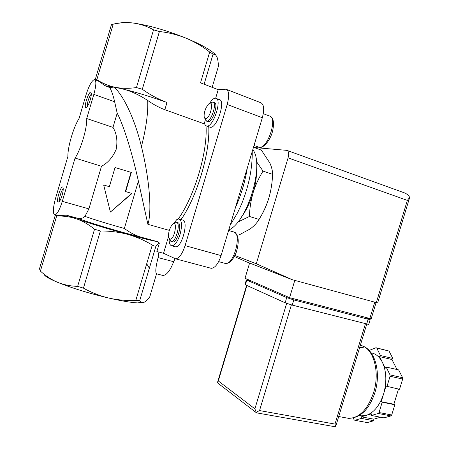<?xml version="1.0" encoding="UTF-8"?>
<svg xmlns="http://www.w3.org/2000/svg" width="449" height="449" viewBox="0 0 449 449"><rect width="100%" height="100%" fill="white"/><g stroke="black" fill="none" stroke-linecap="round" stroke-linejoin="round"><path stroke-width="0.67" d="M213.258 102.198L214.195 102.552C219.033 102.799 212.545 122.897 208.033 121.679L207.533 121.499M204.772 118.272L206.591 121.163C211.092 122.369 217.58 102.249 212.759 102.013L210.289 103.231M212.147 87.336L218.427 66.239C218.27 62.142 217.765 58.993 216.906 56.793L215.548 54.812L213.079 54.076L209.683 52.022L200.512 82.857L218.214 89.671L215.666 98.23C222.67 98.572 213.23 127.785 206.697 126.006C205.575 125.81 204.817 124.805 204.435 122.992L205.328 120.006M210.334 103.186L210.907 101.272C212.68 99.072 214.263 98.062 215.649 98.224M209.683 52.022C202.42 46.376 194.552 41.763 186.071 38.171C177.478 34.741 168.588 32.524 159.412 31.531L153.536 29.836C147.384 26.401 140.907 24.179 134.105 23.152C127.258 22.315 120.298 22.63 113.221 24.106L111.436 24.678L95.373 79.164M95.239 79.625L95.239 79.619C95.137 78.951 95.671 78.968 96.838 79.669C102.4 83.29 108.506 85.832 115.163 87.286C121.87 88.56 128.97 88.649 136.457 87.555L142.316 89.272C150.185 94.868 158.407 99.28 166.983 102.495C147.755 95.603 130.479 90.535 115.163 87.286L104.611 85.669L109.82 87.549L114.125 87.078L114.366 87.572C123.116 94.834 134.722 118.71 141.429 146.526C146.144 128.128 148.237 112.761 147.699 100.436C135.665 92.679 124.553 88.391 114.366 87.572M204.722 124.025L164.85 109.702L166.983 102.495M260.347 217.243C263.855 211.535 266.706 205.086 268.889 197.902C266.487 205.547 263.215 212.725 259.056 219.426C257.002 222.917 254.016 226.105 250.082 228.99L239.244 234.855M253.483 147.317L261.374 150.123L269.86 163.021C271.701 167.107 272.605 170.884 272.577 174.352C272.324 182.345 271.095 190.196 268.889 197.902M259.056 219.426L249.431 216.463C249.644 208.476 250.868 200.58 253.096 192.773C255.526 185.033 258.837 177.804 263.03 171.091L256.43 161.55M237.734 222.115L249.431 216.463M272.577 174.352L263.03 171.091M94.543 229.22L100.368 230.982C109.87 230.938 119.03 232.077 127.847 234.4C136.653 236.92 144.797 240.473 152.267 245.059C154.097 246.097 155.337 246.378 155.988 245.906L139.639 300.869C139.235 300.499 137.961 300.336 135.811 300.392C126.798 300.813 117.846 300.044 108.944 298.091C89.171 293.399 72.042 288.135 57.567 282.309C51.321 279.604 45.596 275.871 40.399 271.112L56.625 216.081C63.315 215.795 69.881 216.704 76.324 218.798C82.711 221.076 88.784 224.551 94.543 229.22L77.638 286.361C70.572 286.181 63.881 284.829 57.567 282.309C49.918 279.11 45.501 276.618 44.316 274.839M143.259 302.626L137.933 302.923C131.327 302.609 121.662 300.998 108.944 298.091C100.032 295.942 91.534 292.625 83.447 288.146L77.638 286.361M131.018 172.332L115.034 167.528L109.36 186.7L103.674 184.994L110.392 212.051L131.669 193.39L125.338 191.493L131.018 172.332L131.327 172.478L125.664 191.588L131.989 193.485L110.392 212.051M55.379 215.408L55.176 215.542C54.767 215.924 55.249 216.098 56.625 216.081M86.062 107.535L87.089 106.806C89.199 104.454 91.86 95.648 91.203 93.162C90.075 87.662 82.942 107.653 86.062 107.535M58.162 202.19L59.391 201.461C61.446 199.036 63.837 190.208 63.085 187.811C61.883 182.659 55.564 201.158 58.162 202.19M55.547 198.318L67.861 156.527C67.681 146.935 73.456 127.32 79.103 118.373L85.967 95.076C88.986 85.636 91.837 80.455 94.52 79.54C96.484 80.466 96.26 85.422 93.835 94.402L86.719 118.536C87.246 127.903 80.893 149.45 75.062 158.059L62.299 201.354C59.633 209.756 57.146 214.313 54.845 215.02C52.656 213.836 52.892 208.269 55.547 198.318M119.905 23.073C122.684 22.22 127.415 22.248 134.105 23.152C149.702 25.542 167.028 30.549 186.071 38.171C200.22 44.075 209.739 49.295 214.622 53.835L215.638 54.89M86.719 118.536L112.98 127.381L117.178 113.176C123.436 124.873 132.264 153.143 138.382 181.155L124.351 228.457C129.065 232.038 134.128 234.793 139.544 236.735L157.823 241.747C151.711 240.625 141.721 238.172 127.847 234.4C108.248 228.99 91.074 223.787 76.324 218.798L66.401 215.178L57.337 215.7L54.845 215.02M75.062 158.059L101.485 166.276L88.896 208.875L84.951 216.379C83.217 218.186 80.904 218.848 78.019 218.371L66.401 215.178M112.98 127.381C116.645 133.392 117.722 140.677 116.218 149.248C112.828 157.245 107.917 162.92 101.485 166.276M117.178 113.176L114.641 101.749C113.311 95.918 111.706 91.181 109.82 87.549M109.36 186.7L103.674 184.994M131.669 193.39L131.989 193.485M125.338 191.493L125.664 191.588M94.986 79.709L96.782 80.36C98.651 81.039 101.261 82.807 104.611 85.669M175.059 258.714L173.645 261.711C170.244 270.59 166.68 275.175 162.959 275.462L156.527 273.828L149.68 297.12C147.485 299.904 145.515 301.683 143.781 302.458L140.863 302.177L139.645 300.881L156.005 245.895L159.395 243.032L156.869 251.519L163.531 253.303L168.527 236.528M138.382 181.155L147.884 224.315C151.992 212.023 149.702 180.133 141.429 146.526M157.823 241.747L159.395 243.032M146.7 263.771L149.36 268.238M162.959 275.462L161.994 275.215M156.527 273.828C155.197 272.262 155.719 266.852 158.093 257.603L158.907 252.063M169.761 229.046L168.527 230.169L147.884 224.315M147.699 100.436C153.182 104.359 158.901 107.451 164.85 109.702M216.373 98.499L219.14 99.549C226.217 99.925 216.794 129.059 210.199 127.263L209.464 127M179.493 219.129L182.333 219.959C189.197 219.786 182.019 248.022 175.486 246.81L174.751 246.608M218.214 89.671L225.914 89.211C229.074 90.53 229.495 95.615 227.188 104.477L185.083 245.637C182.294 253.999 179.145 258.399 175.643 258.832L163.531 253.303M226.739 89.531L260.538 102.619C263.967 104.039 264.562 109.085 262.328 117.745L221.082 255.593C218.321 263.748 215.06 267.997 211.294 268.328L210.396 268.098M228.726 230.04C247.483 222.098 264.899 164.031 252.77 149.691M241.467 217.007C246.288 210.413 250.166 202.336 253.096 192.773C255.526 184.539 256.705 176.9 256.632 169.845M206.214 107.53C204.576 111.055 203.902 114.153 204.188 116.819L205.603 118.665C210.845 118.609 214.639 97.259 208.134 104.55L206.214 107.53M173.292 223.855L176.811 219.561L178.775 218.916C181.896 220.195 182.345 225.297 180.116 234.221C177.664 241.573 174.925 245.44 171.9 245.828C169.935 245.48 169.009 243.055 169.11 238.554M176.799 222.474L178.085 222.822C182.457 223.765 177.243 242.83 172.837 241.972L172.321 241.826M169.733 239.104C174.852 240.726 178.354 217.204 171.838 225.123C169.245 229.119 168.19 233.239 168.678 237.476L169.733 239.104M169.329 238.823L170.94 241.461L171.366 241.562C175.98 242.409 181.138 222.193 176.283 222.322L173.886 223.697M63.208 189.001C61.446 189.798 58.712 199.294 59.779 200.905M91.282 94.374C89.503 95.121 86.494 104.566 87.488 106.267M249.605 263.03L245.025 278.279L289.583 297.687L371.166 318.801M253.966 147.491L286.883 150.364C288.746 151.128 289.15 153.631 288.078 157.868L256.289 263.765L292.355 279.721L377.648 302.952M234.372 256.497L245.934 261.593L292.355 279.721M376.296 302.677L407.344 200.4L409.673 197.481L409.937 196.398L405.57 193.272L287.349 150.533M256.289 263.765L234.889 255.509M289.583 297.687L294.797 280.389M359.874 347.515L363.247 347.52M380.623 417.216L373.787 419.158L373.837 420.73L367.265 422.582L354.833 420.292L354.081 419.821L353.318 418.008M369.415 350.725L369.404 350.327L375.987 347.734L389.03 351.039L392.796 358.437L391.938 359.526L397.011 369.527M371.188 352.903C375.83 353.66 379.573 356.809 382.413 362.349L385.27 368.158L386.151 367.052L398.633 369.897L402.596 377.676L402.663 379.057L399.543 389.294L385.983 386.106L383.609 393.896C379.725 405.542 373.955 412.698 366.289 415.347L361.293 416.818L361.333 418.401L354.833 420.292M398.493 389.07L393.874 404.229L394.828 404.757L391.713 414.983L390.939 415.914L384.018 417.862L371.418 415.465L371.368 413.86L366.289 415.347L361.686 415.853L359.436 415.448M375.987 347.734L376.773 348.098L380.449 355.529L379.59 356.629L382.413 362.349C386.516 371.413 386.915 381.925 383.609 393.896L381.24 401.681L382.178 402.209L379.035 412.53L378.266 413.473L390.939 415.914M379.035 412.53L391.713 414.983M386.151 367.052L390.018 374.876L390.074 376.268L402.663 379.057M390.018 374.876L402.596 377.676M376.773 348.098L389.03 351.039M378.266 413.473L371.418 415.465M390.074 376.268L386.931 386.6M256.401 412.766L218.736 383.816L217.546 382.295L218.298 380.96L254.897 408.826L256.171 412.261L259.539 410.571L291.39 304.882M365.407 323.836L334.993 424.075L335.723 426.376L336.004 425.484M256.676 412.867L256.171 412.261M333.068 426.393L335.723 426.376M380.449 355.529L392.796 358.437M379.59 356.629L391.938 359.526M381.24 401.681L393.874 404.229M382.178 402.209L394.828 404.757M361.293 416.818L373.787 419.158M361.333 418.401L373.837 420.73M368.719 324.436L292.237 305.107L285.149 302.794L245.407 284.812L244.986 284.475L246.366 279.884M365.054 317.353L369.308 319.093L370.178 319.621L368.141 319.222L293.803 299.91L286.709 297.608L246.815 280.12L250.935 280.855M361.967 347.801L359.857 346.875M142.316 89.272L159.412 31.531M100.368 230.982L83.447 288.146M96.838 79.669L113.221 24.106M152.267 245.059L135.811 300.392M62.299 201.354L88.896 208.875M93.835 94.402L114.641 101.749M136.457 87.555L153.536 29.836M139.544 236.735C122.375 232.655 88.773 222.631 78.019 218.371M124.351 228.457C108.349 223.984 95.216 219.959 84.951 216.379M173.645 261.711L158.093 257.603M178.247 218.938C194.4 196.611 207.865 151.504 206.007 125.771M181.054 219.583C197.004 196.802 210.132 152.885 208.757 126.741M204.104 84.238L213.079 54.076L204.093 84.232M221.082 255.593L185.083 245.637M262.328 117.745L227.188 104.477M235.422 207.668C241.18 194.804 245.137 181.564 247.304 167.96M257.945 146.918L259.18 147.294C267.862 148.989 278.184 116.723 269.187 115.921L263.294 113.676M224.354 263.187L225.353 263.456C234.198 265.207 242.454 231.987 233.239 231.858L228.592 230.489M407.344 200.4L288.078 157.868M369.796 318.588L374.752 302.256M360.306 345.404C373.068 347.038 380.471 371.233 373.551 392.768C367.619 409.617 359.284 418.142 348.542 418.339L345.741 417.823M254.897 408.826L286.658 303.395M218.298 380.96L246.944 285.508M334.993 424.075L259.539 410.571M286.709 297.608L285.149 302.794M246.815 280.12L245.407 284.812M368.141 319.222L366.648 324.15M293.803 299.91L292.237 305.107M208.033 121.679L206.591 121.163M55.075 215.874L39.13 269.967M137.933 302.923L140.863 302.188M214.622 53.835L215.559 54.806M211.294 268.328L175.643 258.832M230.18 225.174L237.572 212.759L241.568 204.138C248.931 185.69 252.484 168.151 252.226 151.515M269.967 116.184C272.739 117.919 274.76 120.882 272.56 131.299C269.922 141.514 262.614 148.703 259.269 147.323L254.022 145.515M218.646 261.632L225.353 263.456C228.934 263.361 232.195 261.986 236.297 252.203C239.474 241.394 238.728 234.681 234.052 232.066M171.9 245.828L175.486 246.81M172.837 241.972L171.366 241.562M206.697 126.006L210.199 127.263M409.634 197.571L377.637 302.985M371.149 318.857L376.077 302.615M338.72 416.52L348.542 418.339C360.306 418.109 369.072 409.617 374.842 392.847C381.302 372.569 375.044 349.35 361.832 345.797M217.726 381.701L246.636 285.368M335.751 426.32L366.743 324.178M333.691 426.505L256.514 412.839M359.464 415.432L361.686 415.853M370.178 319.621L368.691 324.526"/></g></svg>
